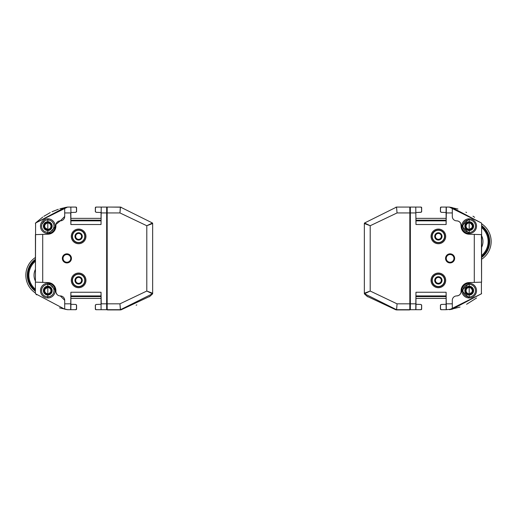 <?xml version="1.0" encoding="UTF-8"?>
<svg xmlns="http://www.w3.org/2000/svg" width="517" height="517" viewBox="0 0 517 517"><rect width="100%" height="100%" fill="white"/><g stroke="black" fill="none" stroke-linecap="round" stroke-linejoin="round"><path stroke-width="0.78" d="M46.989 287.788L46.614 288.234M47.816 229.651L45.994 228.275M50.201 228.424L50.899 226.969L50.899 225.296L50.071 223.874L48.624 223.04L46.982 223.073L45.554 223.887L44.708 225.296L44.708 226.969L45.58 228.359L44.74 226.963L44.766 225.315L45.574 223.887L47.803 222.614M45.877 224.003L46.982 223.073M50.046 288.415L48.624 287.542L46.995 287.568L45.554 288.389L47.803 287.122M45.412 288.344L44.766 289.817L45.574 288.389L46.084 288.473M44.029 290.638A3.774 3.774 90 0 1 47.797 286.864A3.774 3.774 90 0 1 51.564 290.638A3.774 3.774 90 0 1 47.79 294.412A3.774 3.774 90 0 1 44.029 290.638M44.708 289.804L44.708 291.472L45.528 292.9L47.803 294.154L50.071 292.9L50.899 291.472L50.899 289.804L50.059 288.402M49.748 292.771L50.078 292.893L49.748 292.771M47.816 294.154L45.593 292.868L44.74 291.465L44.779 289.824M44.733 291.465A3.225 3.225 -90 0 0 44.733 291.472L44.753 289.811M47.79 294.412A3.774 3.774 90 0 1 44.016 290.638A3.774 3.774 90 0 1 47.79 286.864M43.389 290.638A4.401 4.401 -90 0 0 49.987 294.444A4.401 4.401 -90 0 0 49.987 286.832A4.401 4.401 -90 0 0 43.389 290.638M54.078 290.638L53.697 288.486L52.288 286.244L50.427 284.932L48.275 284.369L45.574 284.757L43.544 286.011L42.058 288.079L41.509 290.69L41.89 292.784L43.189 294.916L44.604 296.047L47.583 296.92L50.188 296.448L52.314 295.007L53.425 293.43L54.078 290.638M70.868 218.355L70.868 212.5L75.812 212.313L76.516 211.537L76.451 207.795L75.747 207.078L67.565 207.084L64.696 207.608L35.602 222.989L35.376 293.262L35.602 293.785L64.696 309.172L67.572 309.689L75.747 309.696L76.451 308.979L76.516 305.237L75.812 304.461L70.868 304.274L70.868 298.419L101.041 298.419L101.08 309.696L107.342 309.696M60.302 295.918L64.696 300.312A4.401 4.401 0 0 0 60.302 295.918A4.401 4.401 0 0 1 55.901 291.517L55.901 290.644A8.065 8.065 0 0 0 48.12 282.586L55.901 290.644M55.991 292.389L56.876 294.276M48.12 282.586L42.711 282.398L42.711 234.375L35.434 234.634L35.434 282.14L42.711 282.398M35.434 234.634L35.434 282.14M35.376 293.262L35.602 293.785L35.376 293.262M46.801 288.053L46.989 287.594M41.509 290.638L41.812 288.719M45.076 284.97L45.968 284.628M49.69 284.647L50.285 284.873M41.509 226.136L41.541 225.49M41.793 224.281L45.102 220.462M46.995 223.027A3.225 3.225 -90 0 0 46.982 223.027L45.412 223.842M44.035 226.136A3.768 3.768 90 0 1 47.797 222.362A3.768 3.768 90 0 1 51.558 226.136A3.768 3.768 90 0 1 47.79 229.903A3.768 3.768 90 0 1 44.035 226.136M45.58 228.359L47.803 229.651L50.194 228.424M44.708 225.296L44.643 226.136M44.733 226.963A3.225 3.225 -90 0 0 44.733 226.969L44.779 225.322M47.79 229.903A3.768 3.768 90 0 1 44.023 226.136A3.768 3.768 90 0 1 47.79 222.362M43.389 226.136A4.401 4.401 -90 0 0 49.987 229.942A4.401 4.401 -90 0 0 49.987 222.329A4.401 4.401 -90 0 0 43.389 226.136M54.078 226.136L53.697 223.977L52.288 221.741L50.498 220.462L48.275 219.867L45.574 220.255L43.544 221.509L42.058 223.577L41.509 226.188L41.89 228.281L43.331 230.556L44.604 231.545L47.583 232.417L50.188 231.946L52.314 230.504L53.425 228.928L54.078 226.136M55.901 226.129L48.12 234.188A8.065 8.065 0 0 0 55.901 226.129L55.901 225.257A4.401 4.401 0 0 1 60.302 220.856L55.991 224.384M64.696 216.461L60.302 220.856A4.401 4.401 0 0 0 64.696 216.461L64.696 212.939L70.674 212.939L70.874 224.52L101.035 224.52L101.235 207.078L101.041 218.355M35.602 293.785L36.726 294.858M59.539 307.88L67.688 309.696L64.696 309.069L64.696 300.312M35.376 223.512L35.602 222.989L35.376 223.512L35.602 222.989L67.572 207.084L64.696 207.601M42.711 234.375L48.12 234.188M64.696 207.705L64.696 212.939M59.5 307.867L67.565 309.689M66.9 207.194L59.907 208.784M58.343 209.269L51.997 211.744M50.285 212.565L43.848 216.306M42.795 217.024L35.854 222.737M70.874 292.254L70.674 309.696L70.913 295.918L100.996 295.918L101.235 303.834L101.035 292.254L70.874 292.254L70.913 295.918M107.168 305.935L106.728 305.941L106.676 309.696L106.644 306.032L106.676 207.078L108.253 207.078M78.623 273.047A7.328 7.328 0 0 0 72.277 284.04A7.328 7.328 0 0 0 84.975 284.04A7.328 7.328 0 0 0 78.623 273.047M78.623 229.07A7.328 7.328 0 0 0 72.277 240.062A7.328 7.328 0 0 0 84.975 240.062A7.328 7.328 0 0 0 78.623 229.07M66.9 253.841A4.543 4.543 0 0 0 62.964 260.658A4.543 4.543 0 0 0 70.835 260.658A4.543 4.543 0 0 0 66.9 253.841M107.698 309.696L107.193 309.922L107.168 303.834L119.95 303.834L146.796 291.039L152.657 293.262L152.657 223.512A0.73 0.73 177.2 0 0 152.437 222.989L146.796 225.735L152.657 223.512M95.483 211.918A0.73 0.73 0 0 1 95.335 211.472L95.335 207.808A0.73 0.73 0 0 1 96.072 207.078L96.278 207.078M95.393 211.537L96.097 212.313L95.393 211.537L95.458 207.795L96.162 207.078L101.08 207.078M101.035 224.52L101.235 207.078L106.676 207.078L106.741 210.833L107.168 210.839M110.812 207.078L121.14 207.194M107.704 309.922L120.403 309.922L119.95 303.834L120.461 309.689L152.437 293.785A0.73 0.73 0 0 0 152.657 293.262M76.426 211.918A0.73 0.73 0 0 0 76.574 211.472L76.574 207.808A0.73 0.73 0 0 0 75.837 207.078L75.637 207.078M95.483 304.856A0.73 0.73 0 0 0 95.335 305.295L95.335 308.966A0.73 0.73 0 0 0 96.072 309.696L96.278 309.696M75.637 309.696L75.837 309.696A0.73 0.73 0 0 0 76.574 308.966L76.574 305.295A0.73 0.73 0 0 0 76.426 304.856M100.977 304.274L96.097 304.461L95.393 305.237L95.458 308.979L96.162 309.696L101.08 309.696M152.437 293.785L146.796 291.039L146.796 225.735L119.95 212.939L107.168 212.939L107.193 207.078L120.351 207.078L119.95 212.939L120.461 207.084L152.437 222.989M107.168 212.939L107.168 303.834M107.193 309.696L120.351 309.696A0.73 0.73 -96.7 0 0 120.461 309.689L121.14 309.806L149.381 296.558M77.492 239.125A2.953 2.953 0 0 1 78.623 233.445A2.953 2.953 0 0 1 81.518 236.973A2.953 2.953 0 0 1 77.492 239.125M77.492 283.103A2.953 2.953 0 0 1 78.623 277.422A2.953 2.953 0 0 1 81.518 280.951A2.953 2.953 0 0 1 77.492 283.103M78.623 232.734A3.664 3.664 0 0 0 75.45 238.227A3.664 3.664 0 0 0 81.796 238.227A3.664 3.664 0 0 0 78.623 232.734M78.623 276.711A3.664 3.664 0 0 0 75.45 282.211A3.664 3.664 0 0 0 81.796 282.211A3.664 3.664 0 0 0 78.623 276.711M78.623 242.544A6.152 6.152 0 0 0 83.954 233.322A6.152 6.152 0 0 0 73.298 233.322A6.152 6.152 0 0 0 78.623 242.544M78.623 286.528A6.152 6.152 0 0 0 83.954 277.299A6.152 6.152 0 0 0 73.298 277.299A6.152 6.152 0 0 0 78.623 286.528M78.623 229.987A6.404 6.404 0 0 0 72.218 236.398A6.404 6.404 0 0 0 78.623 242.803A6.404 6.404 0 0 0 85.034 236.398A6.404 6.404 0 0 0 78.623 229.987M78.623 273.971A6.404 6.404 0 0 0 72.218 280.376A6.404 6.404 0 0 0 78.623 286.78A6.404 6.404 0 0 0 85.034 280.376A6.404 6.404 0 0 0 78.623 273.971M66.9 254.532A3.852 3.852 0 0 1 70.234 260.31A3.852 3.852 0 0 1 63.559 260.31A3.852 3.852 0 0 1 66.9 254.532M66.9 254.37A4.013 4.013 0 0 1 70.377 260.394A4.013 4.013 0 0 1 63.417 260.394A4.013 4.013 0 0 1 66.9 254.37M70.932 212.5L70.829 207.078M100.996 220.856L70.913 220.856L70.874 224.52M70.829 309.696L70.932 304.274L75.812 304.461L76.516 305.237M70.674 212.939L70.913 220.856M101.035 292.254L100.996 295.918M96.097 212.313L100.977 212.5L96.097 212.313M101.041 212.5L101.041 218.348L70.868 218.348M106.799 296.577L106.799 220.197M106.825 216.352L106.728 210.833M106.728 305.941L106.825 300.422M121.14 309.806L120.403 309.922A0.73 0.73 85.7 0 1 120.351 309.922A0.73 0.73 85.7 0 0 120.383 309.922M149.381 296.784L152.437 294.011A0.73 0.73 0.2 0 0 152.657 293.488L152.437 294.011M152.657 291.892L152.657 280.22M136.139 305.211L136.805 304.901M152.657 223.738L152.657 237.006M95.393 305.237L96.097 304.461M76.516 211.537L75.812 212.313M45.561 288.383L46.995 287.53A3.225 3.225 -90 0 0 46.982 287.53M481.624 259.256A21.255 21.255 0 0 0 481.624 223.796M481.624 225.586A19.788 19.788 0 0 1 481.624 257.466M481.624 256.548A19.058 19.058 0 0 0 481.624 226.504A19.058 19.058 0 0 1 481.624 256.548A19.058 19.058 0 0 0 481.624 226.504M481.624 242.143L481.637 241.529M409.302 309.696L409.807 309.922L409.832 303.834L397.05 303.834L370.204 291.039L364.343 293.262L364.343 223.512A0.73 0.73 2.8 0 1 364.563 222.989L370.204 225.735L364.343 223.512M406.188 207.078L396.649 207.078A0.73 0.73 132.3 0 0 396.539 207.084L397.05 212.939L396.539 207.084L395.86 207.194M421.517 211.918A0.73 0.73 0 0 0 421.665 211.472L421.665 207.808A0.73 0.73 0 0 0 420.928 207.078L420.722 207.078M415.965 224.52L416.004 220.856L446.087 220.856L446.126 224.52L415.965 224.52L415.765 207.078L409.658 207.078M416.004 220.856L415.959 218.355M421.607 211.537L420.903 212.313L421.607 211.537L421.542 207.795L420.838 207.078L415.92 207.078M409.296 309.922L408.831 309.922M408.921 309.696L409.206 309.922L408.747 309.922M408.921 309.922L396.597 309.922L397.05 303.834L396.597 309.696M440.574 211.918A0.73 0.73 0 0 1 440.426 211.472L440.426 207.808A0.73 0.73 0 0 1 441.163 207.078L441.363 207.078M421.517 304.856A0.73 0.73 0 0 1 421.665 305.295L421.665 308.966A0.73 0.73 0 0 1 420.928 309.696L420.722 309.696M441.363 309.696L441.163 309.696A0.73 0.73 0 0 1 440.426 308.966L440.426 305.295A0.73 0.73 0 0 1 440.574 304.856M415.965 292.254L415.765 309.696L415.965 292.254L446.126 292.254L446.326 309.696L441.253 309.696L440.549 308.979L440.484 305.237L441.188 304.461L446.132 304.274L446.132 298.419L415.959 298.419L415.959 304.274L420.903 304.461L421.607 305.237L421.542 308.979L420.838 309.696L409.658 309.696M416.004 295.918L446.087 295.918L446.326 309.696L452.304 309.069L452.304 300.312A4.401 4.401 0 0 1 456.698 295.918A4.401 4.401 0 0 0 461.099 291.517L460.912 292.784M446.171 207.078L446.068 212.5L441.188 212.313L440.484 211.537L440.549 207.795L441.253 207.078L449.312 207.078L452.304 207.705L452.304 212.939L446.326 212.939L446.326 207.078L446.087 220.856M452.304 207.705L481.398 222.989L481.624 223.512L481.566 282.14L474.289 282.398L474.289 234.375L481.566 234.634M481.405 282.146L481.398 293.785L449.661 309.651M481.075 294.102L481.624 293.262L481.398 293.785L452.304 309.172L449.428 309.689L460.052 307.033M408.747 309.696L409.206 309.696M364.343 293.262A0.73 0.73 0 0 0 364.563 293.785L370.204 291.039L370.204 225.735L397.05 212.939L409.832 212.939L409.807 207.078L396.649 207.078A0.73 0.73 132.3 0 0 396.539 207.084L364.563 222.989M409.832 212.939L409.832 303.834M409.807 309.696L396.649 309.696A0.73 0.73 -83.3 0 1 396.539 309.689L364.563 293.785M396.597 309.922A0.73 0.73 94.3 0 1 396.539 309.916L396.597 309.922A0.73 0.73 94.3 0 1 396.539 309.916L395.86 309.806L396.539 309.689M409.832 305.935L410.272 305.941L410.324 309.696L410.356 306.032L410.356 210.742L410.324 207.078L410.259 210.833L409.832 210.839M441.324 236.398A2.953 2.953 0 0 0 438.377 233.445A2.953 2.953 0 0 0 435.482 236.973A2.953 2.953 0 0 0 441.324 236.398M441.324 280.376A2.953 2.953 0 0 0 438.377 277.422A2.953 2.953 0 0 0 435.482 280.951A2.953 2.953 0 0 0 441.324 280.376M438.377 232.734A3.664 3.664 0 0 1 441.55 238.227A3.664 3.664 0 0 1 435.204 238.227A3.664 3.664 0 0 1 438.377 232.734M438.377 276.711A3.664 3.664 0 0 1 441.55 282.211A3.664 3.664 0 0 1 435.204 282.211A3.664 3.664 0 0 1 438.377 276.711M464.815 226.136A4.401 4.401 -90 0 1 471.407 222.329A4.401 4.401 -90 0 1 471.407 229.942A4.401 4.401 -90 0 1 464.815 226.136M472.977 226.136A3.768 3.768 90 0 0 469.21 222.362A3.768 3.768 90 0 0 465.442 226.136A3.768 3.768 90 0 0 469.21 229.903A3.768 3.768 90 0 0 472.977 226.136M464.815 290.638A4.401 4.401 -90 0 1 471.407 286.832A4.401 4.401 -90 0 1 471.407 294.444A4.401 4.401 -90 0 1 464.815 290.638M472.984 290.638A3.774 3.774 90 0 0 469.21 286.864A3.774 3.774 90 0 0 465.436 290.638A3.774 3.774 90 0 0 469.21 294.412A3.774 3.774 90 0 0 472.984 290.638M438.377 242.544A6.152 6.152 0 0 1 433.046 233.322A6.152 6.152 0 0 1 443.702 233.322A6.152 6.152 0 0 1 438.377 242.544M438.377 286.528A6.152 6.152 0 0 1 433.046 277.299A6.152 6.152 0 0 1 443.702 277.299A6.152 6.152 0 0 1 438.377 286.528M462.922 226.136A6.282 6.282 -90 0 1 472.344 220.694A6.282 6.282 -90 0 1 472.344 231.577A6.282 6.282 -90 0 1 462.922 226.136M462.922 290.638A6.282 6.282 -90 0 1 472.344 285.197A6.282 6.282 -90 0 1 472.344 296.079A6.282 6.282 -90 0 1 462.922 290.638M438.377 242.803A6.404 6.404 0 0 1 431.966 236.398A6.404 6.404 0 0 1 438.377 229.987A6.404 6.404 0 0 1 444.782 236.398A6.404 6.404 0 0 1 438.377 242.803M438.377 286.78A6.404 6.404 0 0 1 431.966 280.376A6.404 6.404 0 0 1 438.377 273.971A6.404 6.404 0 0 1 444.782 280.376A6.404 6.404 0 0 1 438.377 286.78M481.405 234.628L481.566 282.14M450.1 254.532A3.852 3.852 0 0 0 446.766 260.31A3.852 3.852 0 0 0 453.441 260.31A3.852 3.852 0 0 0 450.1 254.532M450.1 254.37A4.013 4.013 0 0 0 446.623 260.394A4.013 4.013 0 0 0 453.583 260.394A4.013 4.013 0 0 0 450.1 254.37M474.289 282.398L468.88 282.586A8.065 8.065 0 0 0 461.099 290.644L461.099 291.517M460.789 223.635L461.099 226.129A8.065 8.065 0 0 0 468.88 234.188L474.289 234.375M446.171 309.696L446.068 304.274L441.188 304.461L440.484 305.237M416.023 304.274L415.92 309.696M450.1 253.841A4.543 4.543 0 0 1 454.036 260.658A4.543 4.543 0 0 1 446.165 260.658A4.543 4.543 0 0 1 450.1 253.841M438.377 229.07A7.328 7.328 0 0 1 444.723 240.062A7.328 7.328 0 0 1 432.025 240.062A7.328 7.328 0 0 1 438.377 229.07M438.377 273.047A7.328 7.328 0 0 1 444.723 284.04A7.328 7.328 0 0 1 432.025 284.04A7.328 7.328 0 0 1 438.377 273.047M461.099 225.257A4.401 4.401 0 0 0 456.698 220.856L457.972 221.043M458.321 221.166L459.497 221.864M459.807 222.148L460.653 223.338M452.491 217.728L452.608 218.077M456.698 220.856A4.401 4.401 0 0 1 452.304 216.461L452.304 212.939M446.326 212.939L446.126 224.52M446.126 292.254L446.087 295.918M455.432 296.105L455.083 296.222M460.789 293.139L460.091 294.315M459.807 294.625L458.618 295.472M458.321 295.608L456.698 295.918M466.36 283.083L465.991 283.232M463.697 284.712L463.361 285.041M461.797 287.362L461.642 287.73M461.507 228.669L461.642 229.037M463.045 231.383L463.361 231.732M465.623 233.374L465.991 233.542M420.903 212.313L416.023 212.5L421.174 212.241M415.959 218.348L446.132 218.348M446.132 218.355L446.068 212.5M452.304 207.608L449.312 207.078L481.398 222.989L481.624 223.512M410.201 296.577L410.201 220.197M410.175 216.352L410.272 210.833M410.272 305.941L410.175 300.422M476.538 298.025L466.592 304.274M395.86 309.806L367.619 296.558M364.343 291.892L364.563 294.011A0.73 0.73 179.8 0 1 364.343 293.488M367.619 296.784L364.563 294.011M396.985 304.778L396.894 305.709M364.343 223.738L364.343 225.334M364.343 234.563L364.343 237.006M364.343 280.22L364.343 282.663M421.607 305.237L420.903 304.461M446.132 298.419L446.132 304.274M440.484 211.537L441.188 212.313M449.667 207.123L457.939 209.042M465.888 212.157L466.592 212.5M473.003 216.203L474.593 217.302M469.203 294.412A3.774 3.774 90 0 0 472.971 290.638A3.774 3.774 90 0 0 469.203 286.864M471.142 288.505L472.292 289.804L472.292 291.472L471.472 292.9L469.197 294.154L466.929 292.9L466.101 291.472L466.101 289.804L466.929 288.376L468.376 287.542L470.018 287.575L471.588 288.35M469.203 229.903A3.768 3.768 90 0 0 472.965 226.136A3.768 3.768 90 0 0 469.203 222.362M471.142 224.003L472.292 225.296L472.292 226.969L471.472 228.398L469.197 229.651L466.929 228.398L466.101 226.969L466.101 225.296L466.929 223.874L468.376 223.04L470.018 223.073L471.588 223.848M471.426 292.88L472.267 291.472L472.247 289.811L471.426 288.396L470.018 287.575M469.662 294.083L470.78 292.842M472.247 289.811L472.273 291.472A3.225 3.225 -90 0 1 472.267 291.472M471.426 228.378L472.267 226.969L472.247 225.309L471.426 223.893L470.018 223.073M469.662 229.58L470.78 228.34M472.357 226.136L472.273 226.969A3.225 3.225 -90 0 1 472.267 226.969M470.018 287.542L470.018 287.536A3.225 3.225 -90 0 0 469.998 287.523L471.439 288.389M469.998 223.027L471.439 223.887L469.998 223.027A3.225 3.225 -90 0 1 470.024 223.027M35.376 260.225A19.058 19.058 -0 0 0 35.376 290.27A19.058 19.058 -0 0 1 35.376 260.225M35.376 291.187A19.788 19.788 180 0 1 35.376 259.301M35.376 257.518A21.255 21.255 -0 0 0 35.376 292.971M55.138 290.638A7.328 7.328 -90 0 0 47.81 283.31A7.328 7.328 -90 0 0 40.475 290.638A7.328 7.328 -90 0 0 47.81 297.966A7.328 7.328 -90 0 0 55.138 290.638M55.164 290.638A7.328 7.328 -90 0 0 47.822 283.31L47.81 297.966A7.328 7.328 -90 0 0 55.164 290.638M55.138 226.136A7.328 7.328 -90 0 0 47.81 218.807A7.328 7.328 -90 0 0 40.475 226.136A7.328 7.328 -90 0 0 47.81 233.464A7.328 7.328 -90 0 0 55.138 226.136M55.164 226.136A7.328 7.328 -90 0 0 47.822 218.807L47.81 233.464A7.328 7.328 -90 0 0 55.164 226.136M70.674 303.834L64.696 303.834M106.676 303.834L101.235 303.834M101.235 212.939L106.676 212.939M101.009 220.171L70.9 220.171M70.9 296.603L101.009 296.603M481.624 255.488A18.231 18.231 0 0 0 481.624 227.564M481.624 247.3A13.074 13.074 0 0 0 481.624 235.752M461.862 226.136A7.328 7.328 -90 0 1 469.19 218.807A7.328 7.328 -90 0 1 476.525 226.136A7.328 7.328 -90 0 1 469.19 233.464A7.328 7.328 -90 0 1 461.862 226.136M461.862 290.638A7.328 7.328 -90 0 1 469.19 283.31A7.328 7.328 -90 0 1 476.525 290.638A7.328 7.328 -90 0 1 469.19 297.966A7.328 7.328 -90 0 1 461.862 290.638M469.178 233.464A7.328 7.328 -90 0 1 461.836 226.136A7.328 7.328 -90 0 1 469.178 218.807L469.19 233.464L461.836 226.136L469.165 218.807M469.178 297.966A7.328 7.328 -90 0 1 461.836 290.638A7.328 7.328 -90 0 1 469.178 283.31L469.19 297.966L461.836 290.638L469.165 283.31M415.991 220.171L446.1 220.171M446.1 296.603L415.991 296.603M446.326 303.834L452.304 303.834M415.765 212.939L410.324 212.939M410.324 303.834L415.765 303.834M35.376 269.473A13.074 13.074 -0 0 0 35.376 281.022M35.376 261.285A18.231 18.231 -0 0 0 35.376 289.21M47.81 297.966L47.835 283.31M47.81 233.464L47.835 218.807M67.682 207.078L67.158 207.155"/></g></svg>
